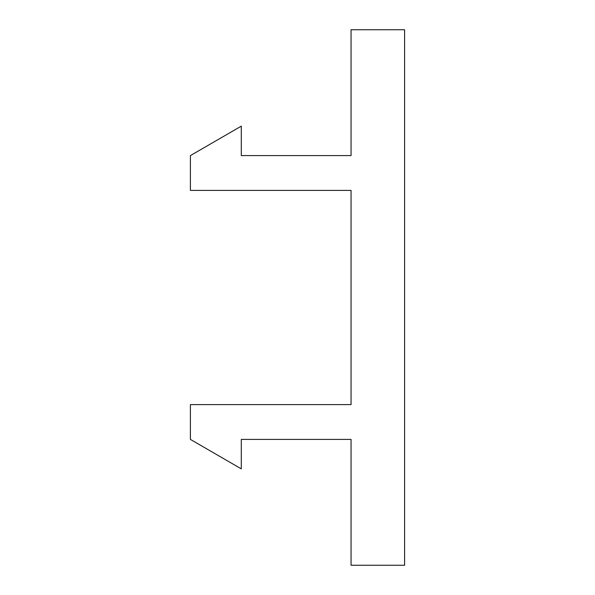 <?xml version="1.0" encoding="UTF-8"?>
<svg xmlns="http://www.w3.org/2000/svg" width="595" height="595" viewBox="0 0 595 595"><rect width="100%" height="100%" fill="white"/><g stroke="black" fill="none" stroke-linecap="round" stroke-linejoin="round"><path stroke-width="0.89" d="M351.05 565.25L404.6 565.25L404.6 29.75L351.05 29.75L351.05 155.593L241.287 155.593L241.287 126.14L190.4 155.593L190.4 190.4L351.05 190.4L351.05 404.6L190.4 404.6L190.4 439.407L241.287 468.86L241.287 439.407L351.05 439.407L351.05 565.25"/></g></svg>

